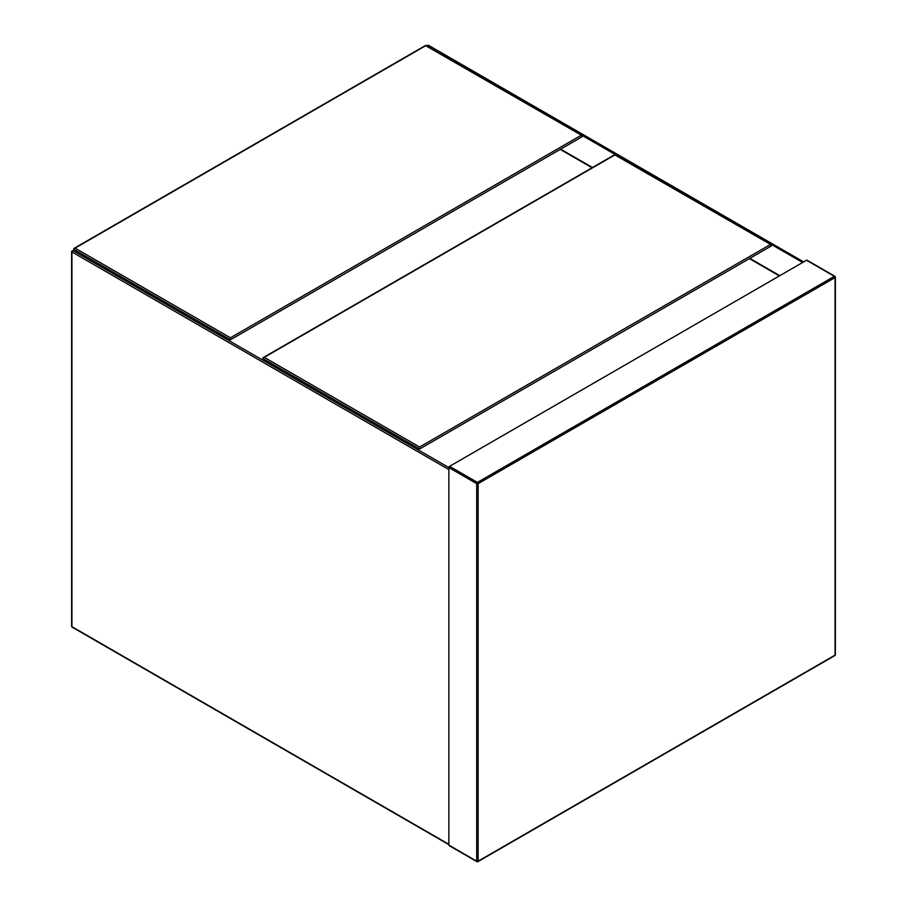 <?xml version="1.0" encoding="UTF-8"?>
<svg xmlns="http://www.w3.org/2000/svg" width="907" height="907" viewBox="0 0 907 907"><rect width="100%" height="100%" fill="white"/><g stroke="black" fill="none" stroke-linecap="round" stroke-linejoin="round"><path stroke-width="1.36" d="M448.863 469.565L71.925 251.942A1.009 0.578 -60 0 1 73.15 250.649L448.863 467.57L448.863 845.109L476.697 861.185L476.697 483.646L448.863 467.57A1.009 0.578 -60 0 1 449.577 466.334L477.411 482.411L834.361 276.329L806.516 260.252L449.577 466.334M449.577 845.528A1.009 0.578 -60 0 1 448.863 845.109M806.516 260.252A1.009 0.578 -60 0 1 807.026 260.207L834.859 276.284A1.009 0.578 120 0 0 834.361 276.329A1.009 0.578 -120 0 1 835.075 277.565L478.125 483.646L478.125 861.185L835.075 655.103L835.075 277.565A1.009 0.578 0 0 0 835.075 276.737A1.009 0.578 120 0 0 834.859 276.284A1.009 1.009 0 0 1 835.37 277.157L835.37 654.695A1.009 0.578 0 0 1 835.075 655.103A1.009 0.578 60 0 1 834.859 655.568A1.009 1.009 0 0 0 835.37 654.695M779.385 275.921L749.409 258.608M406.744 441.607L405.316 442.435M85.496 256.137L84.068 256.953M98.341 263.552L96.913 264.379M592.056 167.761L560.231 149.383M276.816 368.242L278.245 367.414M289.662 375.657L291.09 374.84M221.127 334.445L219.698 335.273M73.864 249.414A1.009 0.578 -60 0 1 73.648 248.96L75.077 248.133L230.412 337.812L230.412 339.808L73.864 249.414L230.412 339.808L582.056 136.776L230.412 339.808M73.648 248.96L425.723 45.69L582.056 135.608L425.723 45.35L74.068 248.371M230.412 337.812L581.047 135.37L582.056 136.776M124.044 278.392L124.044 280.036M263.041 358.639A1.009 0.578 -60 0 1 262.826 358.174L264.254 357.358L419.59 447.038L419.59 449.022L263.041 358.639L419.59 449.022L771.245 246.001L419.59 449.022M262.826 358.174L614.901 154.916L771.245 244.833L614.901 154.575L263.245 357.596M419.59 447.038L770.236 244.595L771.245 246.001M402.459 440.779L402.459 439.135M389.602 431.709L389.602 433.365M314.65 388.434L314.65 390.089M477.411 861.605A1.009 0.578 -120 0 0 478.125 861.185A1.009 0.578 0 0 1 476.697 861.185A1.009 0.578 120 0 0 477.411 861.605M476.697 483.646A1.009 0.578 0 0 0 478.125 483.646A1.009 0.578 60 0 0 477.411 482.411A1.009 0.578 120 0 0 476.697 483.646M802.65 262.486L427.446 46.348M560.639 149.145L592.475 167.523M749.828 258.37L779.805 275.671M427.072 46.132L427.651 45.985A1.009 0.578 -60 0 1 428.66 45.395A1.009 1.009 0 0 0 427.288 45.769L427.446 45.86M72.639 627.077A1.009 0.578 -60 0 1 71.925 626.669A1.009 0.578 180 0 1 71.63 626.261L71.63 251.534A1.009 0.578 0 0 1 71.925 251.114A1.009 0.828 120 0 1 73.15 250.649L73.15 250.649A1.009 1.009 0 0 0 71.925 251.942L71.925 626.669L448.863 844.292M449.067 845.573L476.912 861.65A1.009 1.009 0 0 0 477.921 861.65L834.859 655.568M803.659 261.908L428.66 45.395M448.863 844.632L72.141 627.134A1.009 1.009 0 0 1 71.63 626.261"/></g></svg>
